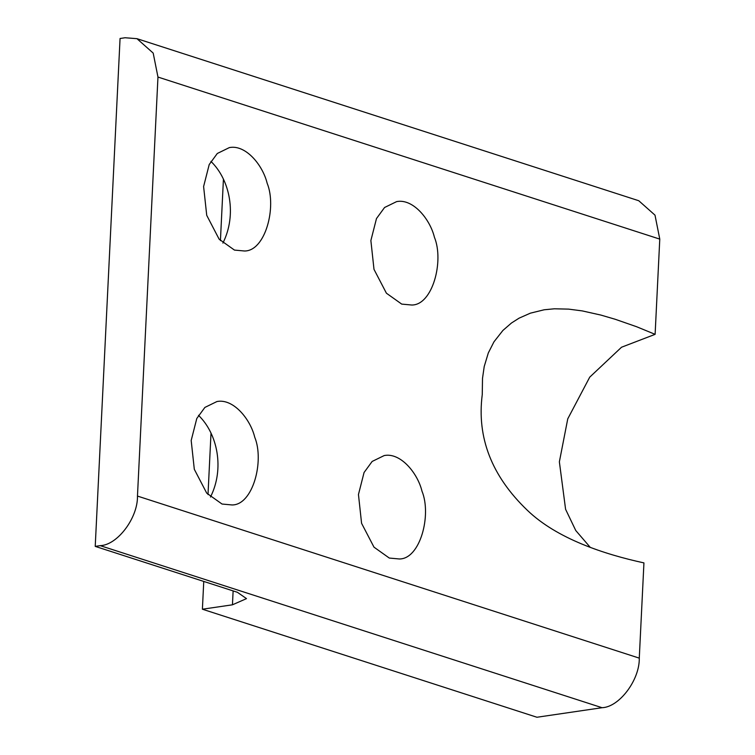 <?xml version="1.0" encoding="UTF-8"?>
<svg xmlns="http://www.w3.org/2000/svg" width="755" height="755" viewBox="0 0 755 755"><rect width="100%" height="100%" fill="white"/><g stroke="black" fill="none" stroke-linecap="round" stroke-linejoin="round"><path stroke-width="1.13" d="M95.224 546.384L100.236 545.648C117.487 545.101 137.957 517.836 137.467 496.073L157.965 77.057L153.189 53.086L136.957 38.675L125.075 37.75L120.064 38.486L95.224 546.384L237.41 592.298L246.498 598.621L232.446 604.812L202.397 609.209L536.937 717.25L602.046 707.709C619.298 707.152 639.768 679.887 639.277 658.134L643.94 562.9C604.264 554.274 556.86 538.749 527.254 510.201C491.722 476.112 476.716 437.579 482.256 394.601L482.511 378.33L484.219 366.505L488.296 352.981L493.968 341.817L502.915 330.435L511.484 322.998L519.072 318.166L530.378 313.165L544.176 309.776L554.406 308.795L568.609 309.125L582.265 310.909L600.867 315.071L615.212 319.271L636.607 326.726L655.113 334.342L621.535 347.225L589.731 377.151L567.76 418.836L559.37 461.834L565.589 509.285L575.754 530.51L590.24 547.347M655.113 334.342L659.776 239.109L655 215.147L638.768 200.736L136.957 38.675M401.726 304.105L386.409 293.204L373.999 269.356L370.875 240.562L376.481 218.563L384.569 207.493L396.63 201.613C412.891 198.338 430.02 219.063 434.427 237.278C444.204 261.126 432.577 305.171 411.786 305.02L401.726 304.105M234.456 250.084L219.139 239.184L206.728 215.335L203.605 186.542L209.21 164.543L217.298 153.482L229.36 147.593C245.62 144.318 262.749 165.043 267.157 183.257C276.934 207.106 265.307 251.151 244.516 251L234.456 250.084M389.306 558.058L373.989 547.158L361.579 523.3L358.455 494.516L364.061 472.517L372.149 461.447L384.21 455.558C400.471 452.283 417.6 473.007 422.007 491.222C431.784 515.08 420.157 559.125 399.367 558.974L389.306 558.058M222.036 504.038L206.719 493.138L194.309 469.289L191.185 440.495L196.791 418.496L204.879 407.426L216.94 401.537C233.201 398.272 250.33 418.987 254.737 437.211C264.514 461.06 252.887 505.104 232.096 504.953L222.036 504.038M210.475 497.035C224.65 468.902 217.685 433.823 198.499 415.335M222.895 243.082C237.07 214.958 230.105 179.869 210.919 161.381M202.397 609.209L203.756 581.435M208.002 494.572L211.004 433.219M220.422 240.619L223.423 179.265M659.776 239.109L157.965 77.057M639.277 658.134L137.467 496.073M233.125 590.92L232.446 604.812M602.046 707.709L100.236 545.648"/></g></svg>
